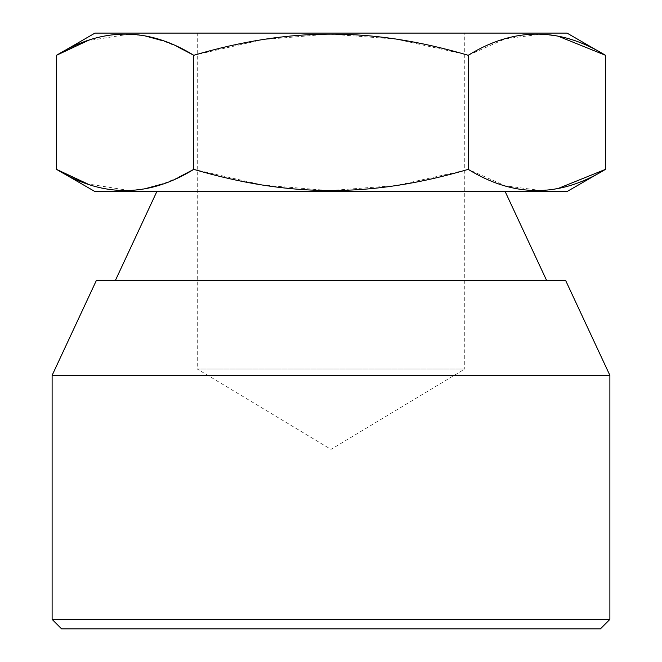 <?xml version="1.0" encoding="UTF-8"?>
<svg xmlns="http://www.w3.org/2000/svg" width="662" height="662" viewBox="0 0 662 662"><rect width="100%" height="100%" fill="white"/><g stroke="black" fill="none" stroke-linecap="round" stroke-linejoin="round"><path stroke-width="0.5" stroke-dasharray="3.31 2.48" d="M600.376 628.9L61.624 628.9M609.884 619.392L52.116 619.392M609.884 375.371L52.116 375.371M565.555 280.291L96.445 280.291M546.539 280.291L115.461 280.291L546.539 280.291M505.156 191.558L156.844 191.558L505.156 191.558M567.036 191.558L94.964 191.558M177.979 177.656L162.728 183.912M145.706 188.571L129.769 190.499M129.255 190.524L87.516 183.887M464.741 170.374L395.959 185.567L329.37 190.598L262.764 185.062L193.776 169.373L193.776 55.285L262.764 39.596L329.37 34.06L395.959 39.091L464.741 54.284M558.414 188.364L541.549 190.499M541.036 190.515L505.238 185.832L468.224 169.373L468.224 55.285L505.238 38.826L541.036 34.143M567.036 33.1L94.964 33.1M464.741 33.1L197.259 33.1L464.741 33.1L464.741 369.032L197.259 369.032L197.259 33.1M558.414 36.294L541.549 34.159M177.979 47.002L162.728 40.746M145.706 36.087L129.769 34.159M129.255 34.134L87.516 40.771M464.741 369.032L197.259 369.032L331 449.39L464.741 369.032"/><path stroke-width="0.99" d="M52.116 619.392L61.624 628.9L600.376 628.9L609.884 619.392L609.884 375.371L52.116 375.371L52.116 619.392L609.884 619.392M52.116 375.371L96.445 280.291L565.555 280.291L609.884 375.371M546.539 280.291L505.156 191.558M115.461 280.291L156.844 191.558M87.516 183.887L56.543 169.373L94.964 191.558L567.036 191.558L605.457 169.373L558.414 188.364M87.516 40.771L56.543 55.285C102.296 27.076 148.04 27.076 193.776 55.285C289.799 27.068 372.234 27.076 468.224 55.285C513.977 27.076 559.721 27.076 605.457 55.285L567.036 33.1L94.964 33.1L56.543 55.285L56.543 169.373C102.296 197.582 148.04 197.582 193.776 169.373L177.979 177.656M162.728 183.912L145.706 188.571M129.769 190.499L129.255 190.524M177.979 47.002L193.776 55.285L193.776 169.373C289.799 197.59 372.234 197.582 468.224 169.373L464.741 170.374M541.549 190.499L541.036 190.515M464.741 54.284L468.224 55.285L468.224 169.373C513.977 197.582 559.721 197.582 605.457 169.373L605.457 55.285L558.414 36.294M541.549 34.159L541.036 34.143M162.728 40.746L145.706 36.087M129.769 34.159L129.255 34.134"/></g></svg>
